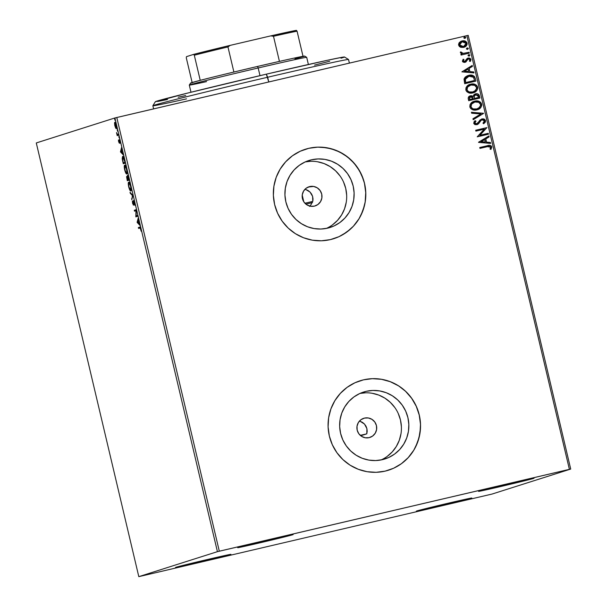 <?xml version="1.0" encoding="UTF-8"?>
<svg xmlns="http://www.w3.org/2000/svg" width="607" height="607" viewBox="0 0 607 607"><rect width="100%" height="100%" fill="white"/><g stroke="black" fill="none" stroke-linecap="round" stroke-linejoin="round"><path stroke-width="0.91" d="M501.503 486.336L501.458 485.562L501.503 486.336L479.006 491.192L511.117 483.278A28.483 0.387 -13.3 0 1 534.023 478.248A28.483 0.387 -13.3 0 1 501.503 486.336A28.483 0.387 -13.3 0 1 478.589 491.351A28.483 0.387 -13.3 0 1 511.117 483.278L533.614 478.422L501.503 486.336M260.615 542.658L260.57 541.884L260.615 542.658L238.126 547.514L270.229 539.6A28.483 0.387 -13.3 0 1 293.143 534.57A28.483 0.387 -13.3 0 1 260.615 542.658A28.483 0.387 -13.3 0 1 237.701 547.681A28.483 0.387 -13.3 0 1 270.229 539.6L292.726 534.744L260.615 542.658M198.406 562.431L198.36 561.657L198.406 562.431L175.909 567.287L208.019 559.373A28.483 0.387 -13.3 0 1 230.926 554.343A28.483 0.387 -13.3 0 1 198.406 562.431A28.483 0.387 -13.3 0 1 175.491 567.446A28.483 0.387 -13.3 0 1 208.019 559.373L230.516 554.517L198.406 562.431M439.293 506.109L439.248 505.335L439.293 506.109L416.797 510.965L448.907 503.051A28.483 0.387 -13.3 0 1 471.814 498.021A28.483 0.387 -13.3 0 1 439.293 506.109A28.483 0.387 -13.3 0 1 416.379 511.124A28.483 0.387 -13.3 0 1 448.907 503.051L471.396 498.195L439.293 506.109M309.767 186.561L308.318 187.024L313.629 186.448L317.256 187.836L320.094 190.522L321.718 194.096L321.869 198.011L320.526 201.668L317.901 204.521L314.388 206.13A10.053 9.894 -107.6 0 1 302.536 198.975A10.053 9.894 -107.6 0 1 309.767 186.561A10.053 9.894 -107.6 0 1 321.619 193.724A10.053 9.894 -107.6 0 1 314.388 206.13L310.526 206.251L306.899 204.855L304.061 202.169L302.445 198.603L302.294 194.688L303.629 191.023L306.254 188.17L309.767 186.561M311.444 159.808L306.391 161.416L311.444 159.808L318.167 158.928L324.942 159.398L331.505 161.196L337.613 164.254L343.023 168.45L347.53 173.632L350.96 179.596L353.183 186.114L354.109 192.927L353.714 199.786L351.999 206.426L349.033 212.579L344.935 218.027L339.867 222.541L334.009 225.963L327.598 228.156A35.123 34.561 -107.6 0 1 286.193 203.155A35.123 34.561 -107.6 0 1 308.887 160.514A35.123 34.561 -107.6 0 1 311.444 159.808A35.123 34.561 -107.6 0 1 352.849 184.809A35.123 34.561 -107.6 0 1 330.155 227.45A35.123 34.561 -107.6 0 1 327.598 228.156L320.875 229.036L314.107 228.566L307.537 226.768L301.436 223.71L296.019 219.514L291.512 214.332L288.082 208.368L285.859 201.85L284.933 195.037L285.336 188.178L287.043 181.539L290.009 175.385L294.107 169.937L299.175 165.423L305.033 162.001L311.444 159.808M366.173 391.333L361.119 392.941L366.173 391.333L372.895 390.453L379.671 390.923L386.234 392.721L392.342 395.779L397.752 399.975L402.259 405.157L405.688 411.121L407.912 417.639L408.837 424.452L408.443 431.311L406.728 437.951L403.761 444.104L399.672 449.552L394.596 454.066L388.738 457.488L382.327 459.681A35.123 34.561 -107.6 0 1 340.929 434.68A35.123 34.561 -107.6 0 1 363.616 392.039A35.123 34.561 -107.6 0 1 366.173 391.333A35.123 34.561 -107.6 0 1 407.578 416.334A35.123 34.561 -107.6 0 1 384.891 458.975A35.123 34.561 -107.6 0 1 382.327 459.681L375.612 460.561L368.836 460.091L362.265 458.293L356.165 455.235L350.755 451.039L346.248 445.857L342.811 439.893L340.595 433.375L339.662 426.562L340.064 419.703L341.779 413.063L344.738 406.91L348.835 401.462L353.904 396.948L359.761 393.526L366.173 391.333M388.495 470.205L388.177 470.311A46.914 46.178 72.4 0 0 388.465 470.22A46.914 46.178 72.4 0 0 418.769 413.246A46.914 46.178 72.4 0 0 363.456 379.853L363.517 379.838A46.914 46.178 -107.6 0 1 418.822 413.23A46.914 46.178 -107.6 0 1 388.518 470.197A46.914 46.178 -107.6 0 1 385.104 471.138L393.662 468.217L401.485 463.642L408.261 457.61L413.731 450.333L417.692 442.108L419.983 433.246L420.514 424.081L419.27 414.976L416.303 406.273L411.721 398.306L405.696 391.386L398.473 385.771L390.316 381.689L381.545 379.292L372.493 378.662L363.517 379.838L354.951 382.767L347.128 387.334L340.352 393.374L334.882 400.643L330.921 408.868L328.637 417.73L328.099 426.896L329.343 436.001L332.31 444.703L336.893 452.67L342.917 459.598L350.14 465.205L358.297 469.287L367.068 471.692L376.12 472.314L385.104 471.138A46.914 46.178 -107.6 0 1 329.791 437.746A46.914 46.178 -107.6 0 1 360.095 380.779A46.914 46.178 -107.6 0 1 363.517 379.838L363.456 379.853A46.914 46.178 72.4 0 0 360.042 380.794A46.914 46.178 72.4 0 0 359.685 380.908L360.08 380.786M333.729 238.695L333.789 238.672A46.914 46.178 -107.6 0 1 330.367 239.613L338.934 236.692L346.756 232.117L353.532 226.085L359.003 218.808L362.963 210.583L365.247 201.721L365.786 192.556L364.541 183.451L361.575 174.748L356.992 166.781L350.967 159.861L343.744 154.246L335.588 150.164L326.816 147.767L317.764 147.137L308.788 148.313A46.914 46.178 -107.6 0 1 364.094 181.705A46.914 46.178 -107.6 0 1 333.789 238.672L333.448 238.786A46.914 46.178 72.4 0 0 333.729 238.695A46.914 46.178 72.4 0 0 364.041 181.721A46.914 46.178 72.4 0 0 308.728 148.328A46.914 46.178 72.4 0 0 305.313 149.269A46.914 46.178 72.4 0 0 304.957 149.383L305.351 149.261A46.914 46.178 -107.6 0 1 308.788 148.313L300.222 151.242L292.399 155.809L285.624 161.849L280.153 169.118L276.193 177.343L273.909 186.205L273.37 195.371L274.614 204.476L277.581 213.186L282.164 221.145L288.188 228.073L295.412 233.68L303.568 237.762L312.339 240.167L321.391 240.789L330.367 239.613A46.914 46.178 -107.6 0 1 275.062 206.221A46.914 46.178 -107.6 0 1 305.367 149.254L305.313 149.269M369.124 437.655A10.053 9.894 -107.6 0 1 357.273 430.5A10.053 9.894 -107.6 0 1 364.496 418.086L363.047 418.549L364.496 418.086A10.053 9.894 -107.6 0 1 376.348 425.249A10.053 9.894 -107.6 0 1 369.124 437.655L365.255 437.776L361.628 436.38L358.79 433.694L357.174 430.128L357.022 426.213L358.358 422.548L360.983 419.695L364.496 418.086L368.358 417.973L371.985 419.361L374.822 422.047L376.446 425.621L376.598 429.536L375.255 433.193L372.63 436.046L369.124 437.655M138.806 576.65L36.283 142.949L114.898 117.963L217.42 551.664L138.806 576.65L492.102 494.045L570.717 469.059L468.194 35.358L466.874 35.646L569.396 469.348L219.309 551.202L116.787 117.5L466.874 35.646L114.898 117.963L36.283 142.949L138.806 576.65L492.102 494.045L570.717 469.059L217.42 551.664L138.806 576.65M116.992 128.525L115.634 127.986L116.347 128.669L116.332 125.217L114.829 122.235L114.837 125.687L116.036 128.555L116.658 127.736L116.142 124.481L115.125 122.341L114.541 122.826L114.753 125.33L115.634 127.986L116.24 127.774M118.661 135.171L118.448 134.299L117.303 134.359L116.514 132.554L117.212 135.634L118.661 135.171L118.448 134.299L117.439 134.473L116.514 132.554L117.212 135.634L118.661 135.171M118.623 141.727L119.45 143.244L119.617 140.604L120.391 143.275L119.473 139.747L119.184 142.402L118.433 139.967L118.623 141.727L119.397 143.275L119.518 140.566L120.391 143.275L119.306 139.686L119.184 142.402L118.433 139.967L118.623 141.727M124.64 160.468L123.707 157.479L122.576 156.439L122.219 158.586L123.289 163.753L125.262 163.124L124.64 160.468C123.843 157.448 123.183 156.09 122.637 156.409L122.303 159.284L123.289 163.753L125.262 163.124L124.64 160.468M129.276 180.097L127.538 175.302L127.462 177.259L126.916 176.349L126.59 176.766L127.295 180.727L129.276 180.097L127.538 175.302L127.462 177.259L126.787 176.326L127.295 180.727L129.276 180.097M132.91 195.462L130.035 192.282L130.255 193.238L132.417 195.537L131.795 199.749L132.91 195.462L130.035 192.282L130.255 193.238L132.417 195.537L131.795 199.749L132.91 195.462M137.614 215.356L136.143 215.826L136.264 209.65L134.284 210.28L134.496 211.16L135.968 210.69L135.839 216.866L137.819 216.236L137.614 215.356L136.143 215.826L136.264 209.65L134.284 210.28L134.496 211.16L135.968 210.69L135.839 216.866L137.819 216.236L137.614 215.356M139.891 228.004L140.9 229.014L141.173 231.221L140.892 228.991C140.376 227.284 139.982 226.661 139.701 227.124L138.366 227.549L139.011 227.397L139.208 228.224L139.011 227.397L138.366 227.549L138.578 228.429L140.217 228.004L141.173 231.221L140.293 227.337L138.366 227.549L138.578 228.429L140.619 227.837M137.159 222.428L139.997 225.455L138.866 223.528L138.108 220.326L138.237 217.996L137.121 222.283L137.706 222.299L137.159 222.428L139.997 225.455L138.866 223.528L138.108 220.326L138.237 217.996L137.159 222.428M134.671 202.685L133.479 200.507L133.199 204.263L132.394 200.97L133.335 205.113L133.768 201.319L134.913 204.794L134.671 202.685L133.563 200.439L133.305 204.301L132.576 203.284L133.517 205.174L133.768 201.319L134.845 205.386L134.671 202.685M130.786 190.939L131.211 189.665L130.778 186.212L129.632 182.995L128.699 182.168L128.274 184.118L128.775 187.199L129.86 190.135L130.786 190.939C131.362 190.803 131.355 189.225 130.778 186.212C129.944 183.276 129.253 181.933 128.699 182.168C128.115 182.29 128.123 183.883 128.714 186.941C129.549 189.854 130.239 191.19 130.786 190.939M126.772 173.966L127.197 172.691L126.764 169.239L125.619 166.022L124.693 165.195L124.26 167.145L124.761 170.226L125.854 173.162L126.772 173.966C127.349 173.83 127.349 172.251 126.764 169.239C125.937 166.303 125.239 164.96 124.693 165.195C124.109 165.316 124.109 166.91 124.701 169.968C125.535 172.881 126.226 174.217 126.772 173.966L126.764 173.974M120.482 151.902L123.327 154.929L122.189 153.002L121.43 149.792L121.567 147.463L120.482 151.902L121.036 151.773L120.482 151.902L123.327 154.929L122.189 153.002L121.43 149.792L121.567 147.463L120.482 151.902M119.177 138.001L118.828 136.537L119.177 138.001M117.583 131.271L117.242 129.807L117.583 131.271M114.989 120.292L114.647 118.828L114.989 120.292M461.548 41.086L459.393 42.46L458.604 45.138L460.895 47.323L463.247 47.437L465.675 46.428L467.049 44.66L466.995 42.786L465.083 41.056L463.611 40.768L460.637 41.481L458.96 43.036L458.535 44.781L459.294 46.413L460.523 47.194L464.097 47.24M469.31 53.135L469.105 52.263L463.49 53.431L461.995 53.196L461.479 52.172L460.508 51.952L460.364 52.498L462.102 53.902L460.888 54.182L461.1 55.062L469.31 53.135L469.105 52.263L463.49 53.431L460.508 51.952L460.387 52.688L462.102 53.902L460.888 54.182L461.1 55.062L469.31 53.135M467.777 58.151L464.583 61.512L463.346 61.11L464.696 61.474L463.278 60.92L463.983 59.562L463.156 59.205L462.39 61.178L462.754 61.861L464.173 62.43L465.577 62.126L467.64 59.311L468.612 58.879L469.947 59.683L469.37 61.087L470.243 61.413L470.607 60.981L470.873 59.137L469.393 58.014L467.193 58.431L464.696 61.474L463.46 61.072L463.983 59.562L463.156 59.205L462.39 61.178L465.228 62.263M475.289 78.432L474.477 76.55L472.8 75.42L470.288 75.116L467.253 75.829L465.228 77.112L464.135 78.781L464.681 83.713L475.918 81.088L475.289 78.432C474.166 75.48 471.996 74.456 468.779 75.344L464.029 79.176L464.681 83.713L475.918 81.088L475.289 78.432M470.061 95.914L470.471 95.792C468.703 96.225 467.982 97.317 468.308 99.07L468.687 100.686L479.932 98.061L478.87 94.692L477.906 93.994L475.562 93.827L473.938 94.669L473.119 96.301L471.161 95.694L468.915 96.566L468.194 97.955L468.687 100.686L479.932 98.061L479.393 95.777C478.703 94.055 477.421 93.41 475.562 93.827L475.22 93.926M483.567 113.426L471.419 112.249L471.647 113.206L480.835 113.987L472.959 118.752L473.187 119.708L483.567 113.426L473.179 119.678L483.567 113.426L471.419 112.249L471.647 113.206L480.835 113.987L472.959 118.752L473.187 119.708L483.567 113.426M488.271 133.32L479.902 135.278L486.92 127.614L475.676 130.247L475.888 131.12L484.265 129.162L477.231 136.833L488.476 134.2L488.271 133.32L488.362 134.23L488.271 133.32L479.902 135.278L486.92 127.614L475.676 130.247L475.888 131.12L484.265 129.162L477.231 136.833L488.476 134.2L488.271 133.32M487.444 146.644L490.069 146.507L490.661 147.493L490.024 149.117L490.995 149.36L491.784 146.902L491.101 145.817L489.895 145.384L479.758 147.509L479.962 148.389L487.444 146.644L490.631 147.182L490.024 149.117L490.995 149.36L491.784 146.902C490.782 145.293 489.31 144.906 487.353 145.733L479.758 147.509L479.962 148.389L487.444 146.644M478.551 142.387L490.653 143.419L490.426 142.463L486.548 142.137L485.79 138.927L489.113 136.909L488.893 135.96L478.513 142.243L490.653 143.419L490.426 142.463L486.548 142.137L485.79 138.927L489.113 136.909L488.893 135.96L478.551 142.387M475.85 121.21L474.773 123.077L475.964 121.172L475.046 120.71L475.964 121.172L475.114 120.649L473.733 123.297L476.836 124.723L478.437 123.874L480.577 120.785L479.659 122.197L480.994 120.361L482.14 119.776L484.424 120.93L482.975 123.153L483.711 123.737L485.562 120.596L484.598 119.283L483.043 118.797L480.084 119.928L477.777 123.138L476.578 123.858L474.978 123.289L474.902 122.477L475.964 121.172L475.114 120.649L474.044 121.795L473.801 123.525L474.978 124.647L477.277 124.594L478.673 123.631L481.108 120.323L482.846 119.723L484.424 120.93L482.975 123.153L483.711 123.737L485.342 122.106L485.562 120.596L483.597 123.767L485.023 122.47L485.562 120.596L481.624 118.987M473.946 101.346L474.72 101.134C471.464 101.832 469.848 103.774 469.871 106.953C471.328 109.73 473.657 110.709 476.852 109.897L479.386 108.828L480.972 107.295L481.768 105.17L481.594 103.873L480.63 102.317L478.832 101.27L474.219 101.263L471.085 103.099L469.962 104.859L470.03 107.462L470.933 108.744L472.739 109.784L477.534 109.708M469.932 84.373L470.706 84.161C467.451 84.859 465.835 86.801 465.857 89.98C467.322 92.757 469.643 93.736 472.838 92.924L475.372 91.854L476.958 90.322L477.755 88.197L477.588 86.892L476.616 85.344L474.818 84.297L470.205 84.29L467.071 86.126L465.948 87.886L466.017 90.489L466.92 91.771L468.725 92.81L473.528 92.734M461.874 71.861L473.984 72.893L473.756 71.937L469.879 71.603L469.12 68.401L472.443 66.383L472.216 65.427L461.874 71.861L473.984 72.893L473.756 71.937L469.879 71.603L469.12 68.401L472.443 66.383L472.216 65.427L461.874 71.861M468.665 54.691L469.939 55.154L468.71 54.676L468.065 55.594L469.181 56.102L469.879 54.994L468.832 54.638L468.08 55.252L468.232 55.89L469.287 56.072M467.071 47.961L468.346 48.423L467.124 47.945L466.479 48.864L467.587 49.372L468.285 48.264L467.238 47.907L466.487 48.522L466.639 49.159L467.701 49.342M464.476 36.989L463.885 37.884L464.992 38.4L465.698 37.293L464.81 36.906L463.892 37.551L464.044 38.18L465.106 38.362M313.015 198.891L312.81 201.403L312.605 196.395L313.015 198.891M311.596 194.073L312.605 196.395L310.056 192.078L311.596 194.073M308.083 190.53L310.056 192.078L305.807 189.528L308.083 190.53M304.942 189.323L305.807 189.528L304.942 189.323M312.248 201.585L304.934 203.239A137.394 1.867 -13.3 0 1 312.81 201.403L312.248 201.585L311.3 204.202L309.676 206.448L311.3 204.202L312.248 201.585M367.189 431.258L366.795 433.838L366.916 428.656L367.189 431.258M365.991 426.19L366.916 428.656L364.481 424.05L365.991 426.19M362.493 422.381L364.481 424.05L360.148 421.288L362.493 422.381M359.435 421.099L360.148 421.288L359.435 421.099M360.748 435.758L366.795 433.838L360.748 435.758M342.902 234.621L350.239 229.287L353.479 226.1L358.949 218.831L361.127 214.817L364.268 206.228L365.194 201.736L365.725 192.578L364.488 183.466L363.214 179.042L359.42 170.666L354.093 163.192L347.432 156.894L339.708 152.023L331.202 148.761L322.249 147.243L317.711 147.152M313.189 147.516L308.728 148.328M397.631 466.146L401.432 463.665L408.208 457.625L413.678 450.356L415.856 446.342L418.997 437.753L420.416 428.701L420.461 424.103L419.217 414.991L416.25 406.288L411.667 398.321L405.643 391.401L402.16 388.419L398.42 385.794L390.263 381.704L381.492 379.307L372.44 378.677M367.918 379.041L363.456 379.853M381.302 459.856L381.097 459.947A35.123 34.561 72.4 0 0 399.747 417.404A35.123 34.561 72.4 0 0 359.959 393.435L365.452 392.82M387.152 456.434L392.228 451.912L396.325 446.471L399.285 440.318L400.999 433.679M401.402 426.82L400.468 419.998L398.245 413.488M394.816 407.525L390.309 402.342L384.899 398.139L378.791 395.081L372.228 393.29M326.566 228.331L326.369 228.422A35.123 34.561 72.4 0 0 345.019 185.879A35.123 34.561 72.4 0 0 305.23 161.91L310.723 161.295M332.424 224.909L337.5 220.387L341.589 214.946L344.556 208.793L346.271 202.154M346.665 195.295L345.74 188.474L343.516 181.963M340.087 176L335.58 170.817L330.17 166.614L324.062 163.564L317.499 161.766M217.42 551.664L114.898 117.963L116.787 117.5L219.309 551.202L217.42 551.664M569.396 469.348L466.874 35.646L468.194 35.358L570.717 469.059L569.396 469.348M479.758 147.524L487.239 145.771C489.196 144.944 490.668 145.331 491.67 146.94L490.881 149.398L491.67 146.94L490.987 145.855L489.781 145.414L479.758 147.524M489.363 145.414L488.939 145.452M488.316 145.543L487.778 145.65M488.787 136.021L489.113 136.909L485.676 138.965L486.435 142.167L490.426 142.463L490.532 143.411L490.312 142.501L486.435 142.167L485.676 138.965L488.999 136.947L488.787 136.021M481.131 141.719L485.304 142.03L481.131 141.719L484.727 139.572L481.131 141.719L484.727 139.572L485.304 142.03L481.131 141.719M475.676 130.255L486.92 127.614L479.788 135.315L488.157 133.358L479.788 135.315L486.806 127.652L475.676 130.255M481.95 118.896L476.578 123.858L474.773 123.077L476.73 123.813M481.837 118.934L485.448 120.634L483.999 119.071L481.837 118.934M476.465 123.896L474.811 123.206L475.645 121.4M480.205 121.248L480.577 120.785M471.434 112.295L483.529 113.274L471.434 112.295M474.72 101.134L474.606 101.164C477.808 100.36 480.122 101.354 481.556 104.161L481.67 104.123C480.236 101.323 477.921 100.322 474.72 101.134L473.999 101.331M476.852 109.897C480.061 109.192 481.67 107.264 481.67 104.123L477.489 109.723M477.239 109.799L478.688 109.214M480.16 108.145L480.987 107.151M481.404 106.354L481.397 103.653L479.667 101.741L476.67 100.937L473.604 101.46M481.397 103.653L481.169 103.182M477.322 108.82L476.927 108.949M474.811 102.044C472.231 102.606 470.926 104.154 470.895 106.68C472.087 108.919 473.961 109.715 476.525 109.055L473.21 108.964L471.768 108.114L470.895 106.68L471.578 103.987L474.924 102.006C477.504 101.346 479.371 102.151 480.524 104.427C480.501 106.931 479.204 108.463 476.639 109.017L477.155 108.881M477.094 108.903L473.323 108.926L471.882 108.076L471.009 106.65C471.04 104.116 472.345 102.568 474.924 102.006L478.688 102.287L480.524 104.427L480.425 106.073L479.515 107.462L476.639 109.017C474.075 109.677 472.2 108.888 471.009 106.65L471.692 103.956L474.924 102.006M470.471 95.792L473.005 96.338L470.114 95.891M475.167 93.941L473.119 96.301L471.745 95.769L469.826 95.989M475.562 93.827L475.448 93.865C477.314 93.44 478.589 94.093 479.28 95.815L479.818 98.084L478.551 94.51L477.231 93.835L475.008 93.994M477.792 94.024L476.639 93.751M474.173 98.023L474.135 95.936L475.66 94.745L473.976 96.589L474.173 98.023M478.46 97.484L474.279 98.463L473.976 96.589L475.774 94.707L478.331 96.445L478.574 97.454L474.279 98.463L478.46 97.484M470.584 96.703L469.31 98.668L469.522 99.578L469.423 98.63L470.698 96.665L473.126 98.736L469.522 99.578L469.31 97.666L470.266 96.794M470.395 96.756L472.314 96.847L473.24 98.698L469.522 99.578L473.126 98.736L469.636 99.54L469.423 97.628L470.698 96.665M475.531 94.775L477.815 95.223L478.574 97.454L474.393 98.425L474.143 96.225L475.531 94.775M470.706 84.161L470.6 84.191C473.794 83.387 476.108 84.381 477.542 87.188L477.656 87.15C476.222 84.35 473.908 83.349 470.706 84.161L469.985 84.358M472.838 92.924C476.047 92.218 477.656 90.291 477.656 87.15L473.475 92.75M473.225 92.825L474.674 92.241M476.146 91.171L476.973 90.177M477.39 89.381L477.39 86.68L475.66 84.768L472.656 83.963L469.59 84.487M477.39 86.68L477.163 86.209M473.308 91.847L472.914 91.976M470.804 85.071C468.217 85.633 466.912 87.18 466.889 89.707C468.073 91.945 469.947 92.742 472.512 92.082L469.203 91.991L467.754 91.141L466.889 89.707L467.003 88.045L467.898 86.634L470.911 85.033C473.498 84.373 475.364 85.177 476.51 87.446C476.487 89.957 475.19 91.49 472.625 92.044L473.141 91.907M473.081 91.93L469.31 91.953L467.868 91.103L466.995 89.677C467.026 87.142 468.331 85.595 470.911 85.033L474.682 85.314L476.51 87.446L476.412 89.1L475.509 90.489L472.625 92.044C470.061 92.704 468.187 91.915 466.995 89.677L467.678 86.983L470.911 85.033M467.936 75.579L468.665 75.382C471.882 74.486 474.052 75.518 475.182 78.47L474.363 76.588L473.164 75.647L470.683 75.139L467.997 75.556M472.686 75.458L472.2 75.314M465.061 80.078L465.622 82.567L465.205 79.388L468.983 76.224L473.498 77.248L474.56 80.481L465.508 82.605L474.446 80.511L465.508 82.605L465.129 80.739M468.87 76.254L465.091 79.426L466.001 77.719L468.316 76.406M468.263 76.429L470.706 76.027L472.716 76.55L473.794 77.787L474.56 80.481L465.622 82.567L465.379 78.758L466.608 77.256L468.983 76.224M472.109 65.495L472.443 66.383L469.006 68.439L469.765 71.641L473.756 71.937L473.855 72.878L473.642 71.975L469.765 71.641L469.006 68.439L472.329 66.421L472.109 65.495M464.454 71.194L468.634 71.497L464.454 71.194L468.05 69.046L464.454 71.194L468.05 69.046L468.634 71.497L464.454 71.194M465.387 61.087L464.818 61.436M468.118 58.052L470.82 59.38L467.83 58.128M464.939 62.346L466.138 61.77L467.398 59.494L467.011 60.442L468.369 58.917L469.947 59.683L469.37 61.087L470.243 61.413L470.933 59.349L470.137 61.451L470.865 59.949L470.41 58.629L469.279 58.044L467.686 58.181M467.64 59.311L468.369 58.917M467.527 59.342L468.058 59.016M470.493 61.011L470.865 59.949M468.854 57.999L468.429 58.014M469.181 56.102L469.939 55.154L469.067 56.14M469.226 56.087L469.803 55.108L468.718 54.676M460.895 54.19L462.102 53.902L460.895 54.19M460.485 52.012L463.376 53.462L469.105 52.263L469.196 53.166L468.991 52.293L462.784 53.454L460.485 52.012M467.587 49.372L468.346 48.423L467.473 49.41M467.633 49.357L468.24 48.461L467.124 47.945M462.117 40.927L462.003 40.957C464.325 40.396 465.986 41.132 466.988 43.188L467.102 43.15C466.1 41.101 464.438 40.358 462.117 40.927L461.601 41.064M463.634 47.361C465.971 46.838 467.132 45.434 467.102 43.15L466.988 43.188C467.018 45.472 465.857 46.876 463.52 47.399M463.885 47.3L466.517 45.502L466.882 42.824L466.267 41.868L464.393 40.919L461.244 41.185M464.932 46.876L465.561 46.466M463.862 46.36L460.774 46.337M460.485 46.193L459.582 45.214L459.59 43.818L460.667 42.513L462.329 41.8L466.093 43.393L463.778 46.39M459.613 44.91L461.927 41.913L459.499 44.941L463.323 46.519L459.613 44.91L460.349 42.847L462.056 41.875L464.006 41.731L465.531 42.422L466.093 43.393L465.402 45.449L463.437 46.481L460.888 46.307L459.613 44.91M464.643 36.936L465.645 37.482L464.53 36.966M464.992 38.4L465.759 37.444L464.879 38.431M465.038 38.385L465.584 37.323L464.37 37.019M484.727 139.572L485.304 142.03L481.245 141.681L484.727 139.572M468.05 69.046L468.634 71.497L464.567 71.156L468.05 69.046M139.011 227.397L139.974 227.094L139.011 227.397M137.63 222.162L137.121 222.283L137.63 222.162M137.614 222.208L138.199 220.713L138.775 223.171L137.614 222.208L137.994 220.766L138.571 223.217L137.614 222.208M136.469 216.669L135.801 216.684L136.438 216.532L136.461 215.751L136.469 216.669M135.126 210.963L134.929 210.136L134.284 210.28L136.279 209.703L134.929 210.136L135.126 210.963M136.78 215.675L137.622 215.409L136.78 215.675M134.2 201.22L133.768 201.319L134.2 201.22M132.394 200.97L132.576 203.284L132.394 200.97M133.715 204.202L133.305 204.301L133.715 204.202M133.98 201.274L134.003 200.826M134.018 200.705L133.98 201.281M133.51 204.111L133.737 204.635M132.076 198.671L131.567 198.793L132.076 198.671M132.903 195.424L132.417 195.537L132.903 195.424M130.809 193.109L130.255 193.238L130.809 193.109M130.505 189.991L131.021 190.659L130.558 190.074L131.203 189.923M128.912 183.048L130.786 186.258L130.581 190.067L128.904 186.835L128.601 183.633L129.549 182.897L128.912 183.048C129.352 182.844 129.913 183.929 130.581 186.303C131.044 188.709 131.036 189.961 130.581 190.067C130.141 190.264 129.579 189.187 128.904 186.835C128.449 184.407 128.449 183.147 128.912 183.048L129.086 182.275M130.664 190.241L131.135 190.742M129.177 182.13L128.912 183.291M127.925 180.522L127.728 179.68L127.925 180.522M127.986 176.121L127.978 175.666M128.001 175.491L128.001 176.303M129.079 179.27L128.13 179.513L127.751 176.174L128.191 176.076L127.751 176.174L129.071 179.232L128.13 179.513L129.079 179.27M128.57 179.414L127.295 179.786L127 177.206L127.402 177.107L127 177.206L127.925 179.581L128.57 179.414M127.925 179.581L127.295 179.786L128.57 179.429L127.295 179.786L127 177.206L127.925 179.581M127.03 173.708L126.544 173.101L127.189 172.949L126.544 173.094C126.127 173.291 125.566 172.213 124.898 169.861C124.435 167.433 124.435 166.174 124.898 166.068L125.611 165.916M124.913 166.068L125.072 165.301M126.491 173.01L127.121 173.769M125.163 165.157L124.898 166.318M125.558 165.916L124.898 166.068C125.338 165.87 125.899 166.955 126.567 169.33L126.567 169.33C127.03 171.735 127.03 172.987 126.567 173.094L124.943 170.074L124.898 166.068L126.241 168.147L126.909 171.553L126.567 173.094L127.174 172.949M123.919 163.549L123.714 162.706L123.919 163.549M122.849 157.281L124.253 158.981L124.837 161.318L124.852 162.312L123.282 162.813L125.072 162.297L123.282 162.813L122.523 159.11L122.849 157.281L123.487 157.137L122.849 157.281L125.065 162.259L123.282 162.813L122.606 159.687L123.016 156.5M123.039 156.462L122.834 157.357M120.952 151.636L120.452 151.75L120.952 151.636M120.945 151.674L121.529 150.187L122.106 152.645L120.945 151.674L121.317 150.233L121.901 152.691L120.945 151.674M119.852 141.074L119.791 139.898M119.625 139.936L119.147 140.05L119.625 139.936M119.784 140.134L119.822 140.741M117.788 134.428L117.841 135.437L117.644 134.61L117.007 134.754L118.494 134.337L117.439 134.473M117.963 134.451L118.464 134.337M116.172 127.637L116.673 128.411M115.011 125.634L115.034 123.115L115.573 122.986L115.034 123.115L116.339 125.232L116.142 127.796L116.658 127.675L116.142 127.796L115.011 125.634L114.791 123.782L115.254 123.183L116.385 127.129L116.187 127.766L115.785 127.584L115.011 125.634M128.024 179.073L127.751 176.174L128.866 179.285L128.13 179.513L128.024 179.073M155.377 101.748L188.329 92.901L266.329 74.16L267.664 77.241A100.534 1.366 -13.3 0 1 348.517 59.486A100.534 1.366 166.7 0 0 267.664 77.241L268.78 81.96L266.329 74.16A97.181 1.32 166.7 0 0 155.354 101.71L152.865 105.739A100.534 1.366 -13.3 0 1 267.664 77.241A100.534 1.366 166.7 0 0 152.858 105.762L153.601 108.888M186.524 98.858A100.534 1.366 -13.3 0 1 152.865 105.739M312.522 202.624L305.898 204.134A60.321 0.819 -13.3 0 1 311.922 202.761M303.788 201.774L302.225 195.166L303.788 201.774M349.389 63.113L348.532 59.501L344.488 56.997A97.181 1.32 166.7 0 0 266.329 74.16L327.385 60.283L342.257 57.255L344.23 57.187L341.013 58.211M329.7 61.246L314.555 65.086M185.742 95.534L178.162 97.219M167.524 99.51L157.6 101.483M308.386 64.486L306.702 57.339L304.676 56.087A58.644 0.797 166.7 0 0 303.014 56.299A58.644 0.797 166.7 0 0 279.432 61.39A58.644 0.797 166.7 0 0 257.512 66.444L258.18 67.984A60.321 0.819 -13.3 0 1 306.694 57.331A60.321 0.819 166.7 0 0 258.18 67.984L259.993 75.64L258.18 67.984A60.321 0.819 166.7 0 0 189.301 85.094A60.321 0.819 -13.3 0 1 258.18 67.984L257.512 66.444L279.432 61.39A58.644 0.797 -13.3 0 1 303.014 56.299L304.653 56.079L303.819 56.443L294.994 58.849M360.277 435.356A134.041 1.821 -13.3 0 1 366.795 433.838L360.277 435.356M233.892 72.036L257.512 66.444A58.644 0.797 166.7 0 0 233.892 72.036A58.644 0.797 166.7 0 0 200.234 80.329A58.644 0.797 166.7 0 0 190.545 83.068L200.234 80.329A58.644 0.797 -13.3 0 1 233.892 72.036L227.959 46.929L230.22 45.366L270.768 35.881L273.491 36.276L279.432 61.39L273.491 36.276A58.644 0.797 -13.3 0 1 297.073 31.192L296.406 30.35A57.642 0.782 166.7 0 0 270.768 35.881L296.406 30.35L297.073 31.192A58.644 0.797 166.7 0 0 273.491 36.276L270.768 35.881L230.22 45.366A57.642 0.782 166.7 0 0 193.625 54.38L194.301 55.222L200.234 80.329L194.301 55.222A58.644 0.797 -13.3 0 1 227.959 46.929A58.644 0.797 166.7 0 0 194.301 55.222L193.625 54.38L230.22 45.366L227.959 46.929L233.892 72.036M192.214 82.878L190.575 83.098L189.301 85.079A60.321 0.819 -13.3 0 0 206.555 81.611M303.014 56.299L297.073 31.192L303.014 56.299M192.131 82.506L186.281 57.771L186.486 56.648L193.625 54.38L186.486 56.648L186.281 57.771L192.131 82.506M190.985 92.241L189.301 85.094"/></g></svg>
